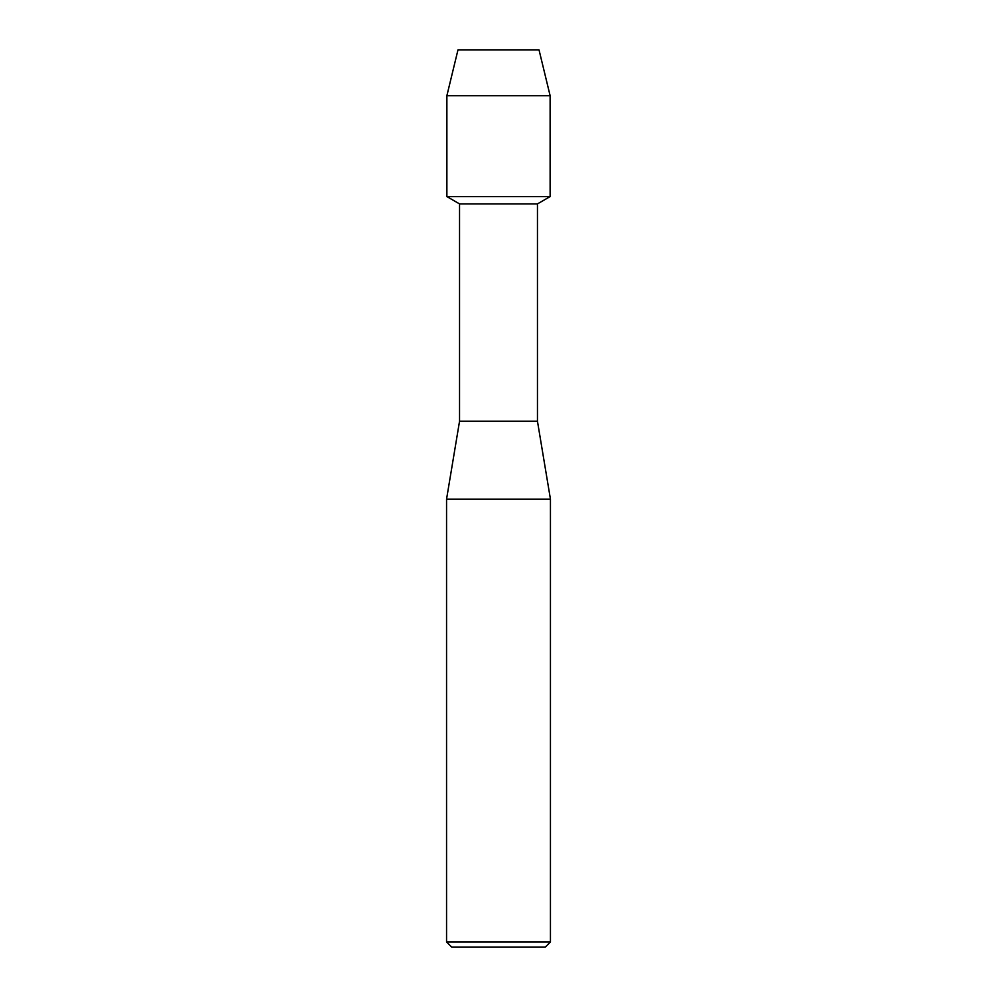 <?xml version="1.0" encoding="UTF-8"?>
<svg xmlns="http://www.w3.org/2000/svg" width="997" height="997" viewBox="0 0 997 997"><rect width="100%" height="100%" fill="white"/><g stroke="black" fill="none" stroke-linecap="round" stroke-linejoin="round"><path stroke-width="1.5" d="M539.016 49.85L457.984 49.85L539.016 49.85L550.12 95.687L550.12 196.583L498.5 196.583L550.12 196.583L537.458 203.899L537.458 421.233L550.444 499.148L550.444 941.953L446.556 941.953L451.753 947.15L545.247 947.15L550.444 941.953M537.458 421.233L459.542 421.233L459.542 203.899L537.458 203.899M459.542 421.233L446.556 499.148L550.444 499.148M457.984 49.85L446.88 95.687L446.88 196.583L498.5 196.583L446.88 196.583L459.542 203.899M446.88 95.687L550.12 95.687M446.556 499.148L446.556 941.953"/></g></svg>
